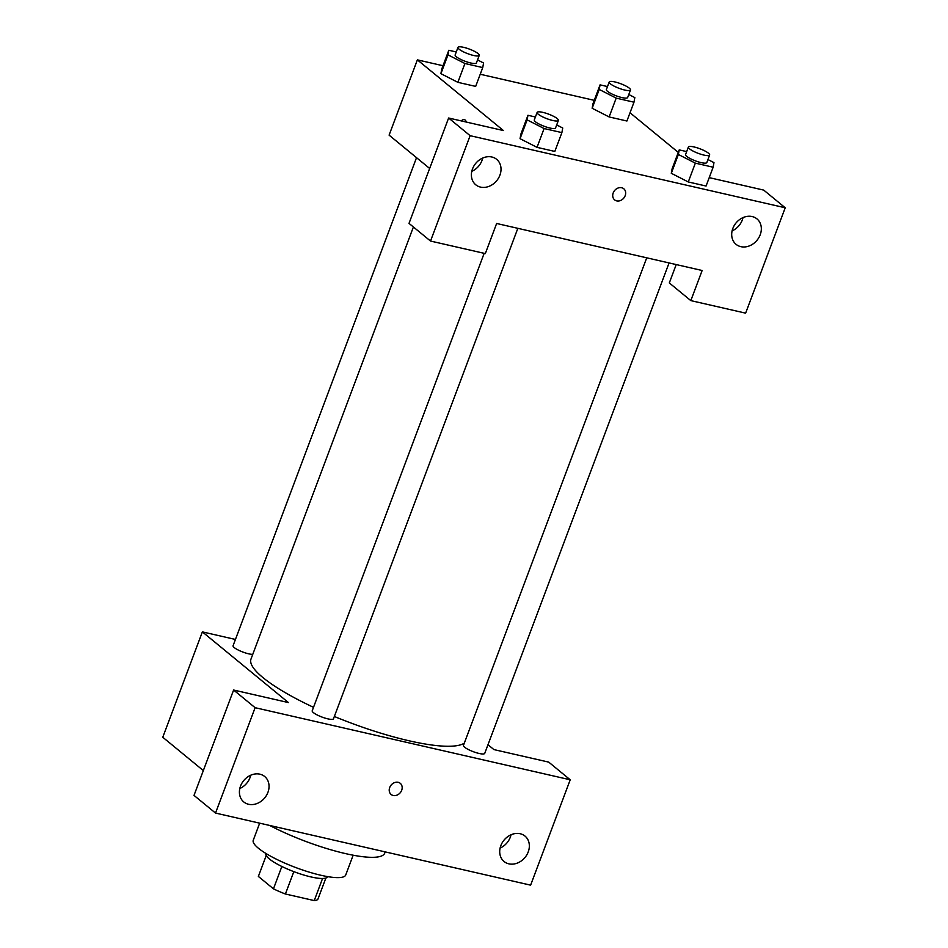 <?xml version="1.0" encoding="UTF-8"?>
<svg xmlns="http://www.w3.org/2000/svg" width="948" height="948" viewBox="0 0 948 948"><rect width="100%" height="100%" fill="white"/><g stroke="black" fill="none" stroke-linecap="round" stroke-linejoin="round"><path stroke-width="1.42" d="M322.557 878.488L314.238 900.6A31.877 6.849 20.6 0 0 317.983 899.024L325.875 878.026M314.238 900.6L285.407 894A31.877 6.849 20.6 0 1 273.462 888.833L258.366 876.438L266.198 855.594M293.821 871.639L285.407 894M281.852 866.484L273.462 888.833M327.534 876.616L327.487 876.734A32.931 7.074 -159.4 0 1 311.003 876.936A32.931 7.074 -159.4 0 1 279.601 865.346A32.931 7.074 -159.4 0 1 265.831 853.567L265.878 853.437M353.166 855.203L345.724 875.004A49.391 10.606 -159.4 0 1 321.005 875.288A49.391 10.606 -159.4 0 1 273.889 857.928A49.391 10.606 -159.4 0 1 253.258 840.248L259.669 823.172M385.196 851.885L384.722 853.153A78.21 16.791 -159.4 0 1 345.57 853.615A78.21 16.791 -159.4 0 1 269.765 825.483M233.611 690.025L194.008 795.396L215.516 813.064L530.619 885.159L570.222 779.789L255.119 707.694L233.611 690.025L288.417 702.563L202.374 631.889L235.436 639.45M203.334 770.582L162.772 737.26L202.374 631.889M487.995 744.713L493.908 749.584L548.714 762.121L570.222 779.789M416.528 157.676L233.066 645.754A11.364 2.441 20.6 0 0 240.365 651.027A11.364 2.441 20.6 0 0 252.761 654.357M646.726 257.82L463.465 745.389A11.364 2.441 20.6 0 0 464.65 747.225A11.364 2.441 20.6 0 0 476.228 752.688A11.364 2.441 20.6 0 0 484.736 753.376L669.075 262.94M484.167 253.329L312.212 710.775A11.364 2.441 20.6 0 0 313.397 712.612A11.364 2.441 20.6 0 0 324.974 718.086A11.364 2.441 20.6 0 0 333.483 718.774L517.833 228.338M413.399 226.987L251.007 659.014A115.253 24.755 20.6 0 0 262.999 677.63A115.253 24.755 20.6 0 0 313.515 707.327M334.348 716.487A115.253 24.755 20.6 0 0 464.33 743.09M215.516 813.064L255.119 707.694M239.808 788.511A16.46 13.604 129.4 0 0 250.011 777.644A16.46 13.604 129.4 0 0 250.734 775.215M240.531 786.093A16.46 13.604 -50.6 0 1 264.682 776.507A16.46 13.604 -50.6 0 1 264.741 797.861A16.46 13.604 -50.6 0 1 243.778 801.949A16.46 13.604 -50.6 0 1 240.531 786.093M500.106 848.069A16.46 13.604 129.4 0 0 510.308 837.191A16.46 13.604 129.4 0 0 511.031 834.773M500.828 845.652A16.46 13.604 -50.6 0 1 524.979 836.065A16.46 13.604 -50.6 0 1 525.038 857.419A16.46 13.604 -50.6 0 1 504.075 861.507A16.46 13.604 -50.6 0 1 500.828 845.652M389.699 787.527A7.205 5.949 -50.6 0 1 400.269 783.332A7.205 5.949 -50.6 0 1 400.293 792.682A7.205 5.949 -50.6 0 1 391.121 794.471A7.205 5.949 -50.6 0 1 389.699 787.527M391.121 794.46A7.205 5.949 129.4 0 0 400.293 792.67A7.205 5.949 129.4 0 0 400.269 783.332M496.634 223.479L702.136 270.5L690.819 300.611L745.626 313.148L785.228 207.778L470.125 135.683L430.522 241.053L485.317 253.59L496.634 223.479M429.657 168.46L389.095 135.137L417.381 59.866L443 65.732M613.202 192.942A7.205 5.949 -50.6 0 1 623.76 188.747A7.205 5.949 -50.6 0 1 623.784 198.085A7.205 5.949 -50.6 0 1 614.624 199.874A7.205 5.949 -50.6 0 1 613.202 192.942M732.816 228.48A16.46 13.604 -50.6 0 1 756.966 218.893A16.46 13.604 -50.6 0 1 757.025 240.247A16.46 13.604 -50.6 0 1 736.063 244.335A16.46 13.604 -50.6 0 1 732.816 228.48M472.507 168.922A16.46 13.604 -50.6 0 1 496.657 159.335A16.46 13.604 -50.6 0 1 496.716 180.689A16.46 13.604 -50.6 0 1 475.754 184.777A16.46 13.604 -50.6 0 1 472.507 168.922M614.612 199.874A7.205 5.949 129.4 0 0 623.784 198.085A7.205 5.949 129.4 0 0 623.76 188.735M732.093 230.897A16.46 13.604 129.4 0 0 742.284 220.019A16.46 13.604 129.4 0 0 743.007 217.602M471.784 171.339A16.46 13.604 129.4 0 0 482.71 158.043M430.522 241.053L409.015 223.384L448.617 118.014L503.424 130.551L417.381 59.866M448.617 118.014L470.125 135.683M785.228 207.778L763.721 190.11L709.223 177.643M676.22 264.575L669.312 282.942L690.819 300.611M707.943 159.548L713.974 162.629L713.145 167.215L706.07 186.033L688.272 181.957L671.291 173.294L672.144 168.708L679.218 149.891L686.66 151.597M628.797 94.516L634.828 97.597L633.987 102.194L626.924 121.012L609.126 116.936L592.144 108.273L592.986 103.688L600.06 84.87L607.502 86.564M477.543 59.914L483.575 62.995L482.745 67.581L475.671 86.398L457.872 82.334L440.891 73.671L441.744 69.074L448.819 50.268L456.261 51.962M556.689 124.935L562.733 128.016L561.891 132.613L554.817 151.431L537.03 147.355L520.049 138.692L520.89 134.106L527.965 115.289L535.407 116.983M630.017 112.753L678.27 152.391M480.233 74.252L594.242 100.334M464.283 119.602A7.205 3.756 -77.1 0 0 461.344 120.929A7.205 3.756 102.9 0 1 464.271 119.602A7.205 3.756 102.9 0 1 466.345 122.067M482.745 67.581L464.947 63.516L447.977 54.854L448.819 50.268M457.967 47.4L455.147 54.925A11.364 2.441 20.6 0 0 456.32 56.761A11.364 2.441 20.6 0 0 467.909 62.224A11.364 2.441 20.6 0 0 476.417 62.924L479.238 55.399A11.364 2.441 20.6 0 0 469.461 49.118A11.364 2.441 20.6 0 0 457.967 47.4A11.364 2.441 20.6 0 0 459.152 49.237A11.364 2.441 20.6 0 0 470.729 54.7A11.364 2.441 20.6 0 0 479.238 55.399M475.671 86.398L457.872 82.334L440.903 73.671L447.977 54.854M464.947 63.516L457.872 82.334M633.987 102.194L616.188 98.118L599.231 89.456L600.06 84.87M609.22 82.002L606.388 89.527A11.364 2.441 20.6 0 0 607.573 91.364A11.364 2.441 20.6 0 0 619.151 96.826A11.364 2.441 20.6 0 0 627.659 97.526L630.491 90.001A11.364 2.441 20.6 0 0 620.715 83.72A11.364 2.441 20.6 0 0 609.22 82.002A11.364 2.441 20.6 0 0 610.405 83.839A11.364 2.441 20.6 0 0 621.983 89.302A11.364 2.441 20.6 0 0 630.491 90.001M626.924 121.012L609.126 116.936L592.156 108.273L599.231 89.456M616.188 98.118L609.126 116.936M561.891 132.613L544.093 128.537L527.135 119.875L527.965 115.289M537.125 112.421L534.293 119.946A11.364 2.441 20.6 0 0 535.478 121.782A11.364 2.441 20.6 0 0 547.055 127.257A11.364 2.441 20.6 0 0 555.564 127.944L558.396 120.42A11.364 2.441 20.6 0 0 548.619 114.139A11.364 2.441 20.6 0 0 537.125 112.421A11.364 2.441 20.6 0 0 538.31 114.258A11.364 2.441 20.6 0 0 549.887 119.721A11.364 2.441 20.6 0 0 558.396 120.42M554.817 151.431L537.03 147.355L520.061 138.692L527.135 119.875M544.093 128.537L537.03 147.355M713.145 167.215L695.346 163.139L678.377 154.477L679.218 149.891M688.378 147.023L685.546 154.56A11.364 2.441 20.6 0 0 686.731 156.384A11.364 2.441 20.6 0 0 698.309 161.859A11.364 2.441 20.6 0 0 706.817 162.546L709.637 155.022A11.364 2.441 20.6 0 0 699.861 148.741A11.364 2.441 20.6 0 0 688.378 147.023A11.364 2.441 20.6 0 0 689.552 148.86A11.364 2.441 20.6 0 0 701.141 154.334A11.364 2.441 20.6 0 0 709.637 155.022M706.07 186.033L688.272 181.957L671.314 173.294L678.377 154.477M695.346 163.139L688.272 181.957"/></g></svg>
